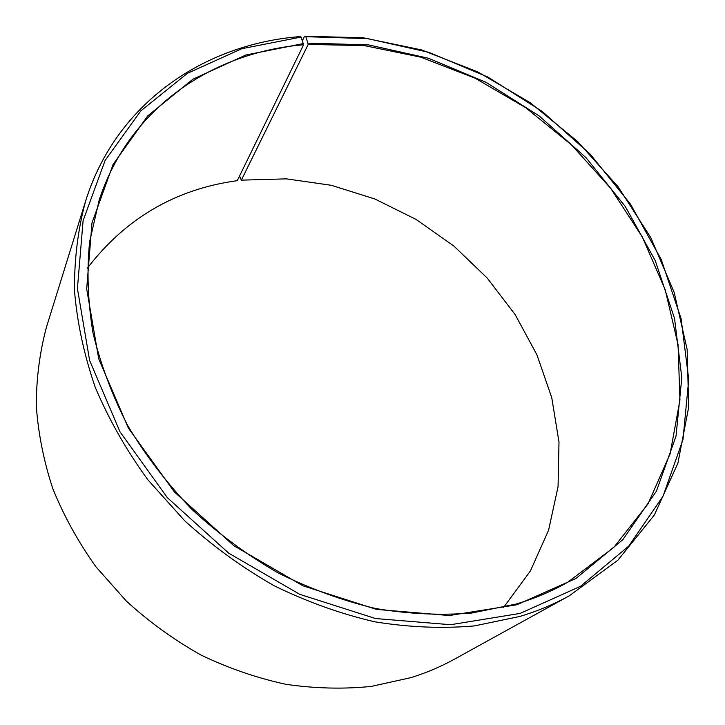 <?xml version="1.0" encoding="UTF-8"?>
<svg xmlns="http://www.w3.org/2000/svg" width="725" height="725" viewBox="0 0 725 725"><rect width="100%" height="100%" fill="white"/><g stroke="black" fill="none" stroke-linecap="round" stroke-linejoin="round"><path stroke-width="1.09" d="M239.576 175.948L241.334 180.153L308.225 44.388L364.603 45.657L420.772 57.166L474.993 78.137L525.661 107.662L571.336 144.737L610.649 188.264L642.332 237.03L665.169 289.647L678.047 344.565L679.95 399.992L670.108 453.85L648.05 503.848L613.767 547.457L567.929 582.084C551.979 591.21 534.706 598.533 516.109 604.043L471.721 613.033C440.465 615.543 408.32 614.012 375.296 608.447C342.182 600.536 309.729 588.664 277.956 572.841C247.017 554.897 218.307 533.727 191.835 509.331C167.04 483.421 145.689 455.545 127.79 425.702C112.112 395.179 100.503 364.186 92.963 332.739C87.816 301.455 86.701 271.123 89.628 241.724L99.198 200.055C129.313 107.69 212.914 52.2 303.603 44.76L301.074 37.075L299.733 36.622C204.35 44.107 115.991 102.986 85.505 201.432L46.608 326.649C39.812 351.761 36.368 377.988 36.259 405.338C38.171 433.033 43.663 460.737 52.726 488.451C63.809 515.81 78.2 541.919 95.908 566.769L126.422 601.143C149.287 622.005 174.145 639.967 200.979 655.056C228.593 668.269 256.895 678.02 285.904 684.3C314.922 688.533 343.333 689.239 371.155 686.43L410.93 677.639C426.363 672.827 440.9 666.656 454.539 659.125L569.342 595.778C554.018 604.233 537.542 611.13 519.916 616.44L474.213 625.938C442.005 628.711 408.855 627.333 374.771 621.805C340.569 613.857 307.01 601.832 274.104 585.718C242.041 567.412 212.235 545.762 184.685 520.758L147.837 479.76C126.377 450.252 108.85 419.449 95.265 387.349C84.1 354.969 77.176 322.824 74.512 290.906C74.231 259.55 77.901 229.725 85.505 201.432M87.39 268.141C125.697 218.234 175.658 189.071 237.274 180.67L303.603 44.76M308.225 44.388L305.832 36.694L304.518 36.25L302.434 40.555M304.518 36.25L363.153 37.754L421.497 49.907L477.739 71.884L530.229 102.723L577.481 141.393L618.081 186.742L650.724 237.519L674.141 292.302L687.146 349.468L688.687 407.133L677.911 463.148L654.312 515.058L617.89 560.189L569.342 595.778M305.832 36.694L367.666 38.624L429.073 52.408L487.907 77.068L542.237 111.442L590.322 154.28L630.505 204.178L661.263 259.577L681.119 318.71L688.741 379.51L682.977 439.577L663.049 496.145L628.729 546.133L580.553 586.289L520.124 613.413L450.597 624.714L375.55 618.543L299.824 594.355L228.719 553.175L167.348 497.667L120.015 431.819L89.619 360.443L77.421 288.541L83.103 220.663L105.062 160.542L140.813 110.88L187.413 73.343L241.815 48.711L301.074 37.075M308.225 43.138L368.554 44.896L428.511 58.272L485.995 82.297L539.083 115.864L586.045 157.715L625.276 206.48L655.237 260.61L674.522 318.347L681.808 377.653L676.017 436.16L656.406 491.188L622.802 539.717L575.777 578.595L516.907 604.75L449.292 615.534L376.411 609.381L302.923 585.791L233.93 545.78L174.372 491.922L128.361 428.058L98.718 358.803L86.683 288.958L91.984 222.947L113.118 164.385L147.71 115.909L192.941 79.188L245.847 55.018L303.585 43.509M241.334 180.153L286.321 178.848L331.271 185.283L374.916 199.003L416.141 219.476L453.886 246.056L487.182 278.028L515.14 314.568L536.917 354.788L551.761 397.663L558.993 442.06L558.06 486.702L548.589 530.183L530.401 570.956L503.621 607.387"/></g></svg>
